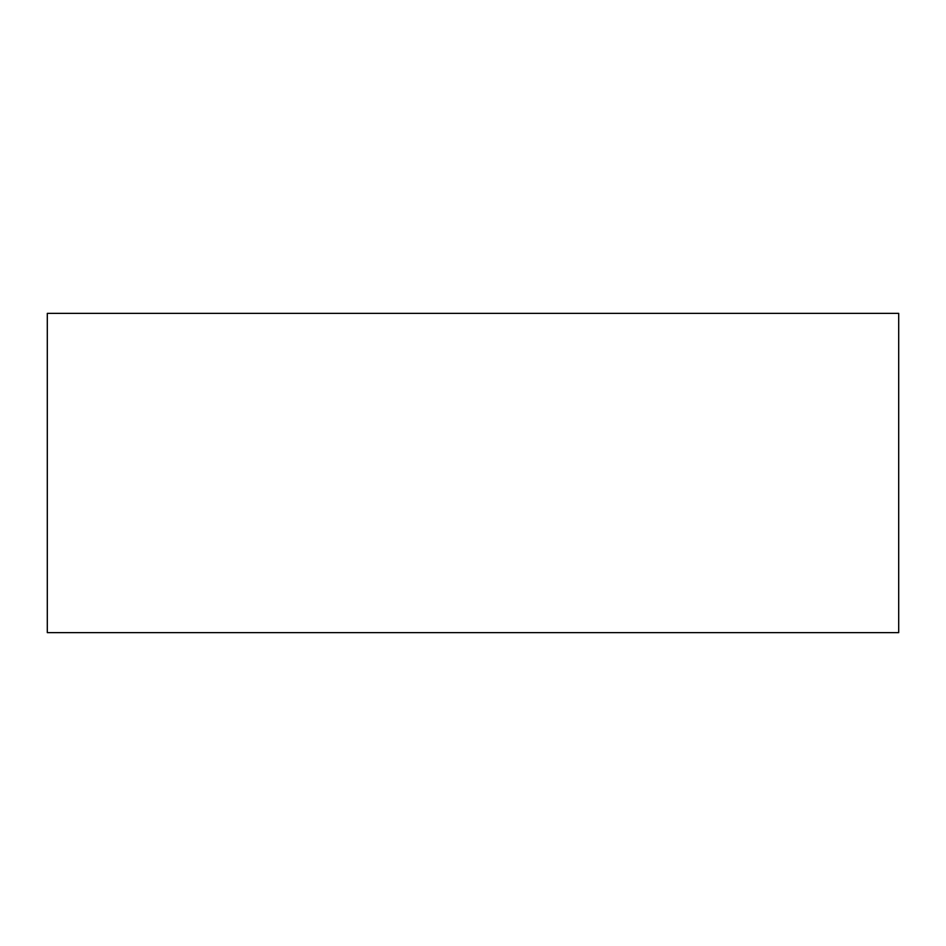 <?xml version="1.0" encoding="UTF-8"?>
<svg xmlns="http://www.w3.org/2000/svg" width="946" height="946" viewBox="0 0 946 946"><rect width="100%" height="100%" fill="white"/><g stroke="black" fill="none" stroke-linecap="round" stroke-linejoin="round"><path stroke-width="1.42" d="M47.3 313.363L898.7 313.363L898.7 632.638L47.3 632.638L47.3 313.363"/></g></svg>
